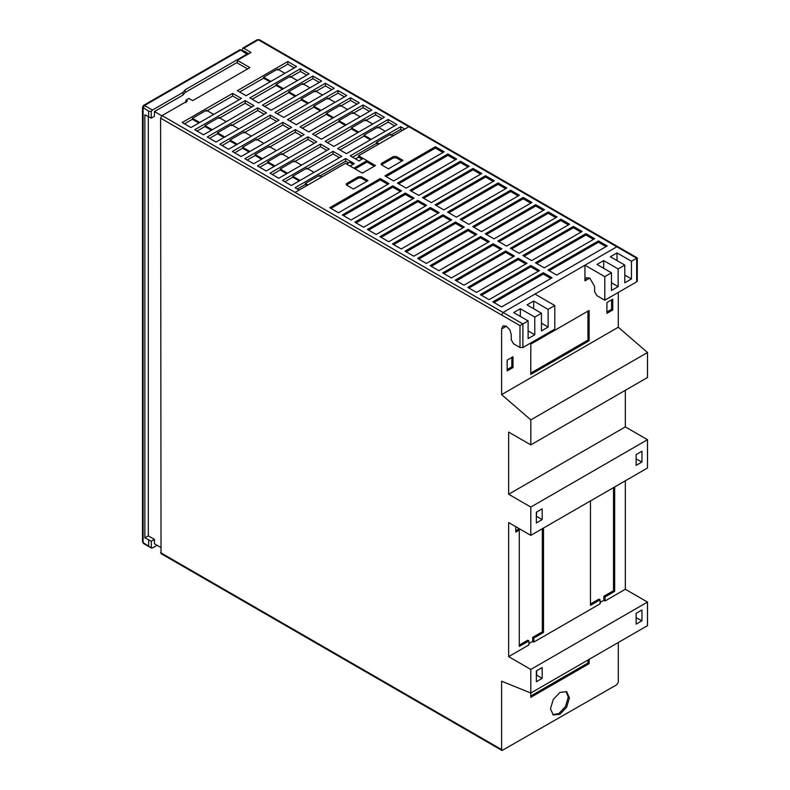 <?xml version="1.0" encoding="UTF-8"?>
<svg xmlns="http://www.w3.org/2000/svg" width="790" height="790" viewBox="0 0 790 790"><rect width="100%" height="100%" fill="white"/><g stroke="black" fill="none" stroke-linecap="round" stroke-linejoin="round"><path stroke-width="1.19" d="M274.94 618.688L501.611 749.552L502.035 750.5L616.842 684.713L618.303 682.185L618.303 642.497M185.986 102.759L185.986 100.113L187.447 100.952L162.069 115.607L160.607 118.135L161.032 553.622L502.035 750.5M160.607 552.684L501.611 749.552L501.611 681.207L530.811 693.018L530.811 669.436L508.642 656.628L508.642 522.565L530.811 535.363L530.811 507.062L508.642 494.264L508.642 432.081L530.811 444.879L530.811 419.885L501.611 394.605L501.611 328.986L503.013 325.865L506.42 326.201L509.827 329.795L511.239 334.545L511.239 339.759L513.569 343.808L519.988 347.511L522.901 347.511L554.787 329.104L554.787 305.523L548.122 309.374L533.675 301.039L527.009 304.881L541.446 313.225L541.446 330.911L548.122 327.06L541.446 323.209M533.675 308.732L533.675 301.039M548.122 327.06L548.122 309.374M520.343 316.435L520.343 308.732L513.678 312.583L528.115 320.918L528.115 338.604L534.781 334.753L528.115 330.911M534.781 334.753L534.781 317.076L520.343 308.732M528.115 320.918L519.988 325.618L519.988 347.511M590.466 500.919L590.466 605.347L600.094 599.788L600.094 603.827L533.872 642.063L532.707 641.391L528.915 643.583M515.781 526.693L515.781 532.075L519.287 530.051L519.287 646.447L528.915 640.888L528.915 644.926L508.642 656.628M530.811 669.436L647.504 602.059L647.504 625.64L530.811 693.018M625.334 480.794L625.334 589.261L647.504 602.059M625.334 589.261L605.051 600.963L603.886 600.291L600.094 602.484M600.094 599.788L598.929 599.116L590.466 603.995M613.514 487.618L613.514 590.693L603.886 596.252L603.886 600.291M528.915 640.888L527.75 640.206L519.287 645.094M542.335 528.707L542.335 631.793L532.707 637.352L532.707 641.391M519.287 530.051L518.121 529.379L515.781 530.732M618.303 292.438L618.303 327.238L647.504 352.518L647.504 377.511L530.811 444.879M625.334 390.309L625.334 426.896L647.504 439.694L647.504 467.996L530.811 535.363M611.46 272.797L611.46 290.483L618.136 286.632L618.136 268.946L603.688 260.611L597.023 264.462L611.46 272.797L604.794 276.648L604.794 300.23L596.924 295.687L594.584 291.638L594.584 286.415L589.774 278.08L586.368 277.744L584.956 280.865L584.956 265.193L503.062 312.475L501.611 315.003L519.988 325.618M618.136 286.632L611.46 282.781M603.688 260.611L603.688 268.314M631.467 278.939L631.467 261.253L617.03 252.909L610.364 256.76L624.801 265.104L624.801 282.781L631.467 278.939L624.801 275.088M617.03 252.909L617.03 260.611M617.859 246.717L616.842 246.786L636.681 258.241L631.467 261.253M604.794 300.23L636.681 281.823L637.283 280.983L637.283 257.896L259.367 39.707L257.303 39.707L242.718 48.131L242.293 50.609M605.051 600.963L605.051 596.924L603.886 596.252M533.872 642.063L533.872 638.024L532.707 637.352M533.872 638.024L543.5 632.464L542.335 631.793M605.051 596.924L614.679 591.364L613.514 590.693M618.303 327.238L501.611 394.605M530.811 419.885L647.504 352.518M508.642 494.264L625.334 426.896M530.811 507.062L647.504 439.694M636.128 465.359L636.128 454.586L641.954 451.218L641.954 461.992L636.128 465.359M536.351 512.187L542.187 508.819L542.187 519.593L536.351 522.97L536.351 512.187M636.128 458.96L641.954 461.992M542.187 667.58L542.187 678.363L536.351 681.731L536.351 670.947L542.187 667.58M636.128 624.13L636.128 613.346L641.954 609.979L641.954 620.762L636.128 624.13M636.128 617.731L641.954 620.762M536.647 670.779L536.647 675.164L542.187 678.363M536.351 516.561L536.647 512.019M536.647 516.393L542.187 519.593M624.801 265.104L618.136 268.946M185.986 100.113L188.909 98.424L192.701 100.616L249.877 67.604L237.336 60.356L251.042 52.446L243.745 48.23L258.34 39.806L616.842 246.786L584.956 265.193L604.794 276.648M541.446 313.225L534.781 317.076M554.787 305.523L534.949 294.068M358.541 155.768L404.786 129.076L400.698 126.716L350.227 155.857L358.986 160.913L363.212 158.464L358.541 155.768L358.541 157.121L362.047 159.145M363.212 158.464L367.004 160.656L353.881 168.24L362.334 173.119L375.467 165.544L367.004 160.656L367.004 162.009L374.302 166.216M345.418 163.352L350.089 166.048L354.315 163.609L345.566 158.553L295.095 187.694L299.173 190.044L345.418 163.352M346.731 183.478L346.129 184.317L346.731 185.166L353.436 189.037L368.022 180.614L361.316 176.743L361.316 178.086L358.403 178.086L358.403 176.743L346.731 183.478L346.484 184.998M358.403 176.743L361.316 176.743M393.41 156.529L396.323 156.529L396.323 157.881L393.41 157.881L393.41 156.529L381.738 163.263L381.491 164.784M381.738 163.263L381.135 164.113L381.738 164.952L388.443 168.823L403.028 160.4L396.323 156.529M489.059 299.677L539.531 270.536L530.781 265.489L480.31 294.621L489.059 299.677M447.93 153.991L397.459 183.122L406.208 188.178L456.679 159.037L447.93 153.991L447.93 155.334L455.514 159.718M363.617 227.253L414.088 198.112L405.339 193.066L354.868 222.197L363.617 227.253M376.168 234.492L426.63 205.361L417.88 200.305L367.409 229.446L376.168 234.492M388.71 241.74L439.181 212.599L430.422 207.543L379.96 236.684L388.71 241.74M498.105 182.954L447.634 212.095L456.393 217.151L506.864 188.01L498.105 182.954L498.105 184.307L505.689 188.682M510.656 190.202L460.185 219.334L468.934 224.39L519.405 195.249L510.656 190.202L510.656 191.545L518.24 195.93M523.197 197.441L472.726 226.582L481.475 231.628L531.947 202.497L523.197 197.441L523.197 198.794L530.781 203.168M535.739 204.689L485.267 233.82L494.026 238.876L544.488 209.735L535.739 204.689L535.739 206.032L543.323 210.407M451.436 277.952L501.897 248.811L493.148 243.764L442.676 272.896L451.436 277.952M560.831 219.166L510.36 248.307L519.109 253.363L569.58 224.222L560.831 219.166L560.831 220.519L568.415 224.893M573.372 226.414L522.901 255.545L531.66 260.601L582.121 231.46L573.372 226.414L573.372 227.757L580.956 232.142M435.389 146.743L384.918 175.884L393.667 180.94L444.138 151.799L435.389 146.743L435.389 148.095L442.973 152.47M492.851 301.869L501.611 306.915L552.082 277.784L543.323 272.728L492.851 301.869M556.743 275.088L607.214 245.947L598.465 240.901L547.993 270.032L556.743 275.088M380.247 178.58L329.776 207.721L338.535 212.767L388.996 183.636L380.247 178.58L380.247 179.922L387.831 184.307M476.518 292.438L526.989 263.297L518.24 258.241L467.769 287.382L476.518 292.438M463.977 285.19L514.448 256.059L505.689 251.003L455.228 280.144L463.977 285.19M548.28 211.927L497.819 241.069L506.568 246.115L557.039 216.983L548.28 211.927L548.28 213.27L555.874 217.655M438.885 270.703L489.356 241.572L480.606 236.516L430.135 265.657L438.885 270.703M426.343 263.465L476.814 234.324L468.055 229.278L417.594 258.409L426.343 263.465M413.802 256.227L464.263 227.086L455.514 222.03L405.043 251.171L413.802 256.227M401.251 248.978L451.722 219.847L442.973 214.791L392.502 243.932L401.251 248.978M485.564 175.716L435.093 204.857L443.842 209.903L494.313 180.772L485.564 175.716L485.564 177.059L493.148 181.443M473.022 168.468L422.551 197.609L431.3 202.665L481.772 173.524L473.022 168.468L473.022 169.82L480.606 174.195M460.471 161.229L410.01 190.37L418.759 195.416L469.23 166.285L460.471 161.229L460.471 162.582L468.055 166.957M351.076 220.015L401.547 190.874L392.798 185.818L342.327 214.959L351.076 220.015M585.913 233.652L535.452 262.793L544.201 267.85L594.673 238.708L585.913 233.652L585.913 235.005L593.507 239.38M346.583 164.024L349.644 162.256L353.15 164.281M355.046 168.912L367.004 162.009M355.48 158.889L358.541 157.121M549.159 270.703L598.465 242.244L598.465 240.901M494.026 302.54L543.323 274.081L550.907 278.455M361.316 178.086L366.856 181.285M396.323 157.881L401.863 161.081M386.083 176.555L435.389 148.095M330.951 208.392L380.247 179.922M381.738 164.616L393.41 157.881M346.731 184.83L358.403 178.086M536.617 263.465L585.913 235.005M481.475 295.302L530.781 266.832L530.781 265.489M543.323 272.728L543.323 274.081M530.781 266.832L538.365 271.217M505.689 251.003L505.689 252.346L513.273 256.73M493.148 243.764L493.148 245.107L500.732 249.482M480.606 236.516L480.606 237.869L488.19 242.244M468.055 229.278L468.055 230.621L475.649 235.005M455.514 222.03L455.514 223.382L463.098 227.757M442.973 214.791L442.973 216.134L450.557 220.519M430.422 207.543L430.422 208.896L438.016 213.27M417.88 200.305L417.88 201.648L425.464 206.032M405.339 193.066L405.339 194.409L412.923 198.794M392.798 185.818L392.798 187.171L400.382 191.545M518.24 258.241L518.24 259.594L525.824 263.969M524.066 256.227L573.372 227.757M468.934 288.054L518.24 259.594M511.525 248.978L560.831 220.519M456.393 280.815L505.689 252.346M498.984 241.74L548.28 213.27M443.842 273.567L493.148 245.107M486.443 234.492L535.739 206.032M431.3 266.329L480.606 237.869M473.891 227.253L523.197 198.794M418.759 259.09L468.055 230.621M461.35 220.015L510.656 191.545M406.208 251.842L455.514 223.382M448.809 212.767L498.105 184.307M393.667 244.604L442.973 216.134M436.258 205.528L485.564 177.059M381.126 237.356L430.422 208.896M423.716 198.28L473.022 169.82M368.584 230.117L417.88 201.648M411.175 191.042L460.471 162.582M356.033 222.879L405.339 194.409M398.624 183.803L447.93 155.334M343.492 215.631L392.798 187.171M598.465 242.244L606.049 246.618M589.123 310.46L530.781 344.144L530.781 374.46L589.123 340.776L589.123 310.46M512.987 367.557L512.987 356.774L507.15 360.141L507.15 370.925L512.987 367.557L511.821 366.886L507.15 369.572M612.754 309.957L612.754 299.173L606.918 302.54L606.918 313.324L612.754 309.957L611.588 309.275L606.918 311.971M587.957 311.132L587.957 340.105L589.123 340.776M511.821 357.445L511.821 366.886M587.957 340.105L530.781 373.117M611.588 299.844L611.588 309.275M559.952 714.288L553.247 714.95L550.472 708.818L553.247 699.466L559.952 692.395L566.657 691.724L569.432 697.866L566.657 707.208L559.952 714.288M530.781 692.998L530.781 697.343L589.123 663.659L589.123 659.344M552.694 714.575L558.787 713.617L565.492 706.537L568.267 697.195L566.045 691.438M587.957 660.015L587.957 662.988L589.123 663.659M587.957 662.988L530.781 696M614.679 591.364L614.679 486.936M543.5 528.036L543.5 632.464M378.272 144.382L376.484 143.355L352.528 157.18M348.518 162.908L345.566 161.209L319.308 176.368M307.093 185.482L305.305 184.445L297.396 189.017M402.485 130.409L400.698 129.372L390.487 135.268M315.516 171.519L341.774 156.361L333.015 151.315L282.553 180.446L291.303 185.502L315.516 171.519M320.473 144.066L329.223 149.122L278.761 178.254L270.002 173.208L320.473 144.066L320.473 146.723L294.216 161.881M307.932 136.828L316.681 141.874L266.21 171.015L257.461 165.959L307.932 136.828L307.932 139.475L281.675 154.643M295.381 129.58L304.14 134.636L253.669 163.777L244.92 158.721L295.381 129.58L295.381 132.236L269.133 147.394M282.84 122.341L291.589 127.397L241.128 156.529L232.369 151.483L282.84 122.341L282.84 124.998L256.582 140.156M270.299 115.093L279.048 120.149L228.577 149.29L219.827 144.234L270.299 115.093L270.299 117.749L244.041 132.908M257.747 107.855L266.507 112.911L216.035 142.042L207.286 136.996L257.747 107.855L257.747 110.511L231.5 125.669M245.206 100.616L253.955 105.663L203.494 134.804L194.735 129.748L245.206 100.616L245.206 103.263L218.948 118.421M232.665 93.368L241.414 98.424L190.943 127.565L182.194 122.509L232.665 93.368L232.665 96.025L206.407 111.183M339.473 157.694L333.015 153.961L306.767 169.119M333.015 153.961L333.015 151.315M299.213 180.93L292.764 177.207L292.764 176.239L306.767 168.151L314.055 172.368M292.764 177.207L284.844 181.779M300.052 180.446L292.764 176.239M376.484 143.355L376.484 142.388L379.111 143.899M400.698 129.372L400.698 126.716M376.484 142.388L390.487 134.3L393.114 135.811M237.336 60.356L237.336 63.012L247.576 68.927M243.162 51.232L243.745 50.886L248.741 53.769M243.745 48.23L242.718 48.131M345.566 161.209L345.566 158.553M307.932 184.998L305.305 183.478L319.308 175.4L321.935 176.911M305.305 183.478L305.305 184.445M326.932 150.446L320.473 146.723M287.511 173.208L280.213 168.991L294.216 160.913L301.513 165.12M286.671 173.691L280.213 169.969L272.303 174.531M280.213 168.991L280.213 169.969M314.381 143.207L307.932 139.475M274.12 166.453L267.672 162.72L267.672 161.753L281.675 153.665L288.962 157.881M267.672 162.72L259.762 167.292M274.959 165.959L267.672 161.753M301.839 135.959L295.381 132.236M261.579 159.205L255.131 155.482L255.131 154.514L269.133 146.427L276.421 150.633M255.131 155.482L247.211 160.044M262.418 158.721L255.131 154.514M289.298 128.721L282.84 124.998M249.877 151.483L242.579 147.266L256.582 139.188L263.88 143.395M249.038 151.966L242.579 148.234L234.669 152.806M242.579 147.266L242.579 148.234M276.747 121.482L270.299 117.749M236.487 144.718L230.038 140.995L230.038 140.028L244.041 131.94L251.339 136.147M230.038 140.995L222.128 145.567M237.336 144.234L230.038 140.028M264.206 114.234L257.747 110.511M224.785 136.996L217.497 132.779L231.5 124.702L238.787 128.908M223.945 137.48L217.497 133.757L209.577 138.319M217.497 132.779L217.497 133.757M251.664 106.996L245.206 103.263M211.404 130.232L204.946 126.509L204.946 125.541L218.948 117.453L226.246 121.67M204.946 126.509L197.036 131.081M212.243 129.748L204.946 125.541M239.113 99.747L232.665 96.025M199.702 122.509L192.405 118.303L206.407 110.215L213.705 114.422M198.863 122.993L192.405 119.27L184.495 123.833M192.405 118.303L192.405 119.27M388.157 119.478L337.685 148.619L346.435 153.665L396.906 124.534L388.157 119.478L388.157 122.134L377.946 128.029M325.144 141.37L333.894 146.427L384.365 117.285L375.606 112.239L325.144 141.37M312.593 134.132L321.352 139.188L371.813 110.047L363.064 104.991L312.593 134.132M300.052 126.884L308.801 131.94L359.272 102.799L350.523 97.753L300.052 126.884M337.982 90.504L287.511 119.645L296.26 124.702L346.731 95.56L337.982 90.504L337.982 93.161L327.771 99.056M274.959 112.407L283.719 117.453L334.19 88.322L325.431 83.266L274.959 112.407M262.418 105.159L271.168 110.215L321.639 81.074L312.889 76.028L262.418 105.159M249.877 97.921L258.626 102.967L309.097 73.835L300.348 68.779L249.877 97.921M237.336 90.672L246.085 95.728L296.556 66.587L287.797 61.541L237.336 90.672M370.392 139.84L363.943 136.107L339.986 149.942M371.231 139.356L363.943 135.139L363.943 136.107M270.042 81.893L263.584 78.171L239.627 92.005M270.881 81.41L263.584 77.203L263.584 78.171M282.583 89.142L276.135 85.419L252.178 99.244M283.422 88.658L276.135 84.441L276.135 85.419M295.124 96.38L288.676 92.657L264.719 106.492M295.964 95.896L288.676 91.689L288.676 92.657M307.675 103.628L301.217 99.895L277.26 113.73M308.515 103.144L301.217 98.928L301.217 99.895M320.217 110.867L313.768 107.144L289.812 120.969M321.056 110.383L313.768 106.176L313.768 107.144M332.758 118.105L326.31 114.382L302.353 128.217M333.597 117.621L326.31 113.414L326.31 114.382M345.309 125.353L338.851 121.63L314.894 135.455M346.148 124.869L338.851 120.653L338.851 121.63M357.85 132.592L351.402 128.869L327.435 142.704M358.69 132.108L351.402 127.901L351.402 128.869M394.605 125.857L388.157 122.134M363.943 135.139L377.946 127.052L385.234 131.268M322.518 95.057L315.22 90.84L301.217 98.928M331.889 89.645L325.431 85.922L315.22 91.818M325.431 85.922L325.431 83.266M360.151 116.782L352.853 112.575L338.851 120.653M369.522 111.37L363.064 107.647L352.853 113.543M363.064 107.647L363.064 104.991M344.43 96.884L337.982 93.161M313.768 106.176L327.771 98.088L335.059 102.295M309.976 87.809L302.679 83.602L288.676 91.689M319.338 82.407L312.889 78.674L302.679 84.57M312.889 78.674L312.889 76.028M372.692 124.02L365.405 119.813L351.402 127.901M382.064 118.619L375.606 114.886L365.405 120.781M375.606 114.886L375.606 112.239M347.6 109.543L340.312 105.327L326.31 113.414M356.971 104.132L350.523 100.399L340.312 106.294M350.523 100.399L350.523 97.753M297.425 80.57L290.137 76.363L276.135 84.441M306.797 75.159L300.348 71.436L290.137 77.331M300.348 71.436L300.348 68.779M284.884 73.332L277.586 69.115L263.584 77.203M294.255 67.92L287.797 64.188L277.586 70.083M287.797 64.188L287.797 61.541M182.974 92.41L152.44 110.047L151.245 111.439L151.245 118.145L154.445 116.298L154.445 111.538L182.974 95.067L182.974 92.41L185.107 89.833L246.974 54.115L247.27 54.619M160.607 547.332L154.445 543.777L154.445 539.392L151.245 541.239L151.404 548.062L143.533 543.52L142.496 541.733L142.496 107.183L148.648 111.222L151.245 111.439M152.44 110.047L144.56 105.495L143.099 108.023L143.099 542.572L151.245 547.944L152.44 547.964L157.072 545.288M154.445 539.392L148.322 535.857L144.856 537.862L151.245 541.239M148.322 535.857L148.322 116.762M151.245 118.145L144.856 114.757L144.856 537.862M185.107 89.833L185.107 92.489L182.974 95.067M142.496 541.733L143.533 543.52M240.022 49.681L247.27 54.283L240.97 49.839L144.56 105.495L143.533 105.396L240.022 49.681L247.191 54.105M185.107 92.489L237.336 62.341M154.445 111.538L161.802 115.784M501.611 315.003L160.607 118.135M506.42 326.201L501.611 328.986M522.901 347.511L522.901 323.93L162.069 115.607M636.049 257.876L624.258 251.072M589.774 278.08L584.956 280.865M636.681 258.241L636.681 281.823M408.865 126.716L404.786 129.076M353.881 168.24L350.089 166.048M299.173 190.044L295.095 192.405M148.648 111.222L148.648 116.95M148.648 545.771L148.648 540.044M257.303 39.707L259.367 39.707M142.496 107.183L143.533 105.396"/></g></svg>

